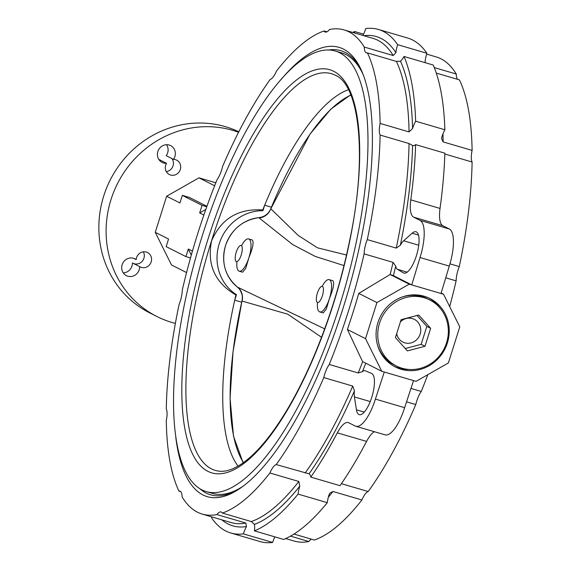 <?xml version="1.0" encoding="UTF-8"?>
<svg xmlns="http://www.w3.org/2000/svg" width="571" height="571" viewBox="0 0 571 571"><rect width="100%" height="100%" fill="white"/><g stroke="black" fill="none" stroke-linecap="round" stroke-linejoin="round"><path stroke-width="0.86" d="M341.408 483.68L368.202 491.538A15.474 5.11 -73.7 0 0 361.893 499.968L332.95 491.481L329.959 493.03L329.053 494.722A15.474 5.11 -73.7 0 0 327.304 502.673L298.062 494.093A15.474 5.11 -73.7 0 1 299.811 486.142L298.833 481.474L269.897 472.995A15.474 5.11 -73.7 0 1 276.207 464.566L309.039 473.816A15.474 5.11 -73.7 0 0 309.039 473.816L308.711 473.694M180.707 491.631L178.959 491.117A15.474 5.11 -73.7 0 1 179.908 491.139A15.474 5.11 -73.7 0 1 180.193 491.253A15.474 5.11 -73.7 0 1 182.113 496.963A252.268 83.38 -73.7 0 0 197.466 512.208A252.268 83.38 -73.7 0 0 202.213 514.093A252.268 83.38 -73.7 0 0 216.88 514.55L245.823 523.036L246.451 526.555A15.474 5.11 -73.7 0 0 243.41 533.878L272.66 542.45A15.474 5.11 -73.7 0 1 274.822 536.854M311.431 539.181A15.474 5.11 -73.7 0 0 308.882 541.522L290.489 536.126M269.897 472.995A252.268 83.38 -73.7 0 1 222.347 513.058A15.474 5.11 -73.7 0 0 221.377 512.08A15.474 5.11 -73.7 0 0 221.084 511.959A15.474 5.11 -73.7 0 0 216.88 514.55M139.659 266.621A8.073 7.601 116.8 0 0 140.223 266.942A8.073 7.601 116.8 0 0 151.179 261.882A8.073 7.601 116.8 0 0 147.511 252.532A8.073 7.601 116.8 0 0 136.562 257.592A8.073 7.601 116.8 0 0 136.184 259.627A9.421 8.872 116.8 0 0 134.927 258.841A9.421 8.872 116.8 0 0 122.144 264.751A9.421 8.872 116.8 0 0 126.427 275.657A9.421 8.872 116.8 0 0 139.203 269.748A9.421 8.872 116.8 0 0 139.659 266.621L132.408 262.953A9.421 8.872 -63.2 0 1 131.958 266.086A9.421 8.872 -63.2 0 1 123.272 272.888M136.184 259.627L133.55 258.299M143.321 251.811A8.073 7.601 -63.2 0 1 143.928 258.213A8.073 7.601 -63.2 0 1 133.571 263.538M173.477 159.366A9.421 8.872 116.8 0 0 174.904 156.518A9.421 8.872 116.8 0 0 170.629 145.619A9.421 8.872 116.8 0 0 157.846 151.522A9.421 8.872 116.8 0 0 162.128 162.428A9.421 8.872 116.8 0 0 166.554 163.306A8.073 7.601 116.8 0 0 165.69 165.197A8.073 7.601 116.8 0 0 169.359 174.548A8.073 7.601 116.8 0 0 180.315 169.487A8.073 7.601 116.8 0 0 176.646 160.137A8.073 7.601 116.8 0 0 173.477 159.366L166.225 155.697A9.421 8.872 -63.2 0 0 167.66 152.857A9.421 8.872 -63.2 0 0 166.532 144.713M171.892 158.56A8.073 7.601 -63.2 0 1 173.063 165.818A8.073 7.601 -63.2 0 1 166.297 171.6M166.554 163.306L159.302 159.644A9.421 8.872 -63.2 0 1 158.974 159.659M377.923 322.579A38.343 36.123 116.8 0 0 395.346 366.982A38.343 36.123 116.8 0 0 447.378 342.943A38.343 36.123 116.8 0 0 429.956 298.54A38.343 36.123 116.8 0 0 377.923 322.579M394.147 366.346A38.343 36.123 116.8 0 0 408.786 369.437M305.15 473.045A252.268 83.38 -73.7 0 0 352.728 386.067L354.448 390.821A15.474 5.11 -73.7 0 0 354.398 396.924L356.454 409.821A21.527 7.116 -73.7 0 0 358.859 414.503A21.527 7.116 -73.7 0 0 359.266 414.667A21.527 7.116 -73.7 0 0 371.964 396.638A21.527 7.116 -73.7 0 0 371.785 373.513A21.527 7.116 -73.7 0 0 371.635 373.441L365.304 370.772A15.474 5.11 -73.7 0 0 365.126 370.707A15.474 5.11 -73.7 0 0 362.442 371.657L358.203 372.963A252.268 83.38 -73.7 0 0 362.671 361.636M354.448 390.821A254.959 84.265 106.3 0 1 309.039 473.816A15.474 5.11 -73.7 0 1 310.781 477.106A262.36 86.713 -73.7 0 0 337.333 432.839A26.908 8.893 106.3 0 1 348.26 422.569A26.908 8.893 106.3 0 1 348.767 422.768L355.226 426.037A33.639 11.12 -73.7 0 0 355.861 426.287A33.639 11.12 -73.7 0 0 375.397 399.1L384.29 372.028L381.756 371.286L365.533 338.653L376.91 302.573L409.221 284.172L411.755 284.915L420.035 257.528A33.639 11.12 106.3 0 0 420.063 220.406L413.604 217.144A26.908 8.893 106.3 0 1 410.785 199.864L440.034 208.444A262.36 86.713 -73.7 0 0 444.859 153.185L415.617 144.613A15.474 5.11 -73.7 0 1 412.883 145.605A15.474 5.11 -73.7 0 1 412.569 145.477A254.959 84.265 106.3 0 1 400.342 245.259A15.474 5.11 106.3 0 1 403.626 240.791L412.134 233.232A21.527 7.116 106.3 0 1 416.016 231.776A21.527 7.116 106.3 0 1 416.423 231.94A21.527 7.116 106.3 0 1 416.602 255.066A21.527 7.116 106.3 0 1 403.904 273.095A21.527 7.116 106.3 0 1 403.497 272.931A21.527 7.116 106.3 0 1 403.354 272.852L397.316 269.262A15.474 5.11 106.3 0 1 395.717 266.129A254.959 84.265 106.3 0 1 393.398 275.636L411.755 284.915L443.539 294.236L441.147 293.023M175.368 323.4A100.91 95.057 -63.2 0 1 156.839 316.477A100.91 95.057 -63.2 0 1 110.988 199.629A100.91 95.057 -63.2 0 1 238.557 132.294M156.839 316.477L149.588 312.808A100.91 95.057 -63.2 0 1 103.736 195.96A100.91 95.057 -63.2 0 1 238.814 131.801M280.604 80.111A234.103 77.378 106.3 0 1 343.478 49.113A234.103 77.378 106.3 0 1 360.893 69.212A234.103 77.378 106.3 0 1 347.446 293.787A234.103 77.378 106.3 0 1 237.5 490.061A234.103 77.378 106.3 0 1 202.912 494.914A234.103 77.378 106.3 0 1 175.804 437.536M199.914 488.762A231.412 76.485 -73.7 0 0 206.16 493.066A231.412 76.485 -73.7 0 0 210.521 494.793A231.412 76.485 -73.7 0 0 238.928 489.133M361.6 70.768A231.412 76.485 -73.7 0 0 345.105 52.389A231.412 76.485 -73.7 0 0 340.744 50.662A231.412 76.485 -73.7 0 0 328.561 50.012M211.755 516.891A15.474 5.11 -73.7 0 1 211.491 517.733A262.36 86.713 -73.7 0 0 225.809 531.016A262.36 86.713 -73.7 0 0 230.755 532.971A262.36 86.713 -73.7 0 0 243.41 533.878M230.755 532.971L259.998 541.551A262.36 86.713 -73.7 0 0 272.66 542.45M285.693 538.567L294.215 541.065A252.268 83.38 -73.7 0 0 308.882 541.522M293.965 534.056L314.343 540.03A252.268 83.38 -73.7 0 0 361.893 499.968M445.737 277.82L456.129 280.861A15.474 5.11 106.3 0 1 459.291 266.586A252.268 83.38 -73.7 0 0 472.103 162.021L444.838 154.027M459.291 266.586L449.955 263.852M415.638 121.202A262.36 86.713 -73.7 0 0 403.997 56.472A15.474 5.11 -73.7 0 1 400.478 61.197L396.367 61.397L367.431 52.91A252.268 83.38 -73.7 0 1 380.108 123.429L409.05 131.915L412.576 128.489A15.474 5.11 -73.7 0 1 415.638 121.202L444.88 129.774A15.474 5.11 -73.7 0 0 441.826 137.069L441.59 138.76L443.167 141.922L472.11 150.409A252.268 83.38 -73.7 0 0 459.427 79.883L436.28 73.095M434.288 67.592L456.279 74.037A252.268 83.38 -73.7 0 0 436.173 56.907L426.63 54.109M222.347 513.058L251.283 521.544L254.438 524.378A15.474 5.11 -73.7 0 1 254.416 530.873A262.36 86.713 -73.7 0 0 298.062 494.093M326.955 31.819L324.043 30.97A252.268 83.38 -73.7 0 0 276.5 71.032A15.474 5.11 -73.7 0 1 270.183 79.462A252.268 83.38 -73.7 0 0 222.604 166.439A15.474 5.11 -73.7 0 1 217.13 179.551A252.268 83.38 -73.7 0 0 182.263 290.139A15.474 5.11 106.3 0 1 179.101 304.414A252.268 83.38 -73.7 0 0 166.289 408.979A15.474 5.11 -73.7 0 1 166.282 420.591A252.268 83.38 -73.7 0 0 178.959 491.117M409.043 143.535L380.1 135.049A252.268 83.38 -73.7 0 1 367.296 239.613L396.231 248.1A252.268 83.38 -73.7 0 0 409.043 143.535L412.569 145.477M362.928 35.431A15.474 5.11 -73.7 0 0 365.733 28.55A262.36 86.713 -73.7 0 1 378.395 29.449A262.36 86.713 -73.7 0 1 397.652 44.688A15.474 5.11 -73.7 0 0 395.874 52.646L393.219 55.544L364.284 47.065A252.268 83.38 -73.7 0 0 344.177 29.935A252.268 83.38 -73.7 0 0 329.51 29.478A15.474 5.11 -73.7 0 1 325.306 32.062A15.474 5.11 -73.7 0 1 324.043 30.97M254.416 530.873L283.666 539.445A262.36 86.713 -73.7 0 0 327.304 502.673M352.7 32.433A262.36 86.713 -73.7 0 1 354.727 31.555A15.474 5.11 -73.7 0 0 354.577 32.982M444.88 129.774A262.36 86.713 -73.7 0 0 433.239 65.044L403.997 56.472M397.652 44.688L426.894 53.267A262.36 86.713 -73.7 0 0 407.637 38.029L378.395 29.449M426.894 53.267A15.474 5.11 -73.7 0 0 425.117 61.225L425.195 62.689M354.727 31.555L363.57 34.146M410.785 199.864A262.36 86.713 -73.7 0 0 415.617 144.613M192.434 251.119L188.294 249.02L185.903 256.6L166.161 246.622L168.552 239.042L155.262 232.318L171.486 264.951L186.567 272.574M191.306 255.08L188.294 249.02M206.93 206.295L189.529 197.495L182.32 195.382L179.929 202.962L166.639 196.238L155.262 232.318M203.854 215.06L199.664 212.94L205.81 209.443M214.646 185.775L198.951 177.838L166.639 196.238M368.202 491.538A252.268 83.38 -73.7 0 0 415.788 404.561L406.552 401.848M410.963 388.43L421.262 391.449A252.268 83.38 -73.7 0 0 427.8 374.669M449.677 306.57A252.268 83.38 -73.7 0 0 456.129 280.861M276.207 464.566A252.268 83.38 -73.7 0 0 323.793 377.581A15.474 5.11 -73.7 0 1 329.26 364.476A252.268 83.38 -73.7 0 0 364.127 253.888A15.474 5.11 106.3 0 1 367.296 239.613M380.108 123.429A15.474 5.11 -73.7 0 0 380.1 135.049M364.284 47.065A15.474 5.11 -73.7 0 0 366.489 52.889A15.474 5.11 -73.7 0 0 367.431 52.91M456.279 74.037A15.474 5.11 -73.7 0 0 457.678 79.369M472.11 150.409A15.474 5.11 -73.7 0 0 472.103 162.021M421.262 391.449A15.474 5.11 -73.7 0 0 415.788 404.561M352.728 386.067L323.793 377.581M364.127 253.888L393.069 262.375L395.717 266.129M329.26 364.476L358.203 372.963M381.756 371.286L362.578 361.586L347.389 329.481A252.268 83.38 -73.7 0 0 358.766 293.401L390.143 274.501A252.268 83.38 -73.7 0 0 393.069 262.375M310.781 477.106L340.023 485.685A262.36 86.713 -73.7 0 0 366.575 441.412L337.333 432.839M355.861 426.287L385.104 434.859A33.639 11.12 -73.7 0 0 404.639 407.68L413.54 380.6L416.073 381.349L448.392 362.949L459.769 326.869L443.539 294.236M374.362 431.712A26.908 8.893 -73.7 0 0 366.575 441.412M440.034 208.444A26.908 8.893 -73.7 0 0 442.846 225.716L413.604 217.144M420.063 220.406L449.306 228.985L442.846 225.716M449.306 228.985A33.639 11.12 106.3 0 1 449.277 266.1L441.005 293.494M400.342 245.259L396.231 248.1M393.398 275.636L390.143 274.501M182.32 195.382L202.055 205.36L199.664 212.94M215.831 182.784L198.951 177.838M409.221 284.172L390.043 274.473M365.533 338.653L347.389 329.481M376.91 302.573L358.766 293.401M384.29 372.028L413.54 380.6M420.035 257.528L449.277 266.1M375.397 399.1L404.639 407.68M206.773 206.745L202.055 205.36M190.493 257.949L185.903 256.6M439.906 307.912A38.343 36.123 116.8 0 0 428.735 297.955M363.27 74.844A229.535 75.864 -73.7 0 0 345.94 54.595A229.535 75.864 -73.7 0 0 341.615 52.882L335.341 51.04A229.535 75.864 -73.7 0 0 199.964 243.239A229.535 75.864 -73.7 0 0 201.849 489.839A229.535 75.864 -73.7 0 0 206.174 491.56A229.535 75.864 -73.7 0 0 341.551 299.361A229.535 75.864 -73.7 0 0 339.666 52.753A229.535 75.864 -73.7 0 0 335.341 51.04M348.438 89.676A201.749 66.679 -73.7 0 0 264.666 205.217L271.411 207.194M241.661 302.18L234.731 300.153L236.458 294.686A45.744 43.096 -63.2 0 1 219.235 243.753A45.744 43.096 -63.2 0 1 262.945 210.685L264.666 205.217A201.749 66.679 106.3 0 0 262.731 209.971L262.945 210.685M236.458 294.686L235.916 295.021C214.896 282.652 206.788 264.58 211.598 240.805C221.277 218.636 238.321 208.358 262.731 209.971M235.916 295.021A201.749 66.679 -73.7 0 0 234.731 300.153A201.749 66.679 -73.7 0 0 238.057 466.107M206.174 491.56L212.448 493.394A229.535 75.864 -73.7 0 0 242.539 486.606M344.006 265.586L315.192 256.4L292.716 244.595L259.155 217.944L258.834 217.637L259.812 217.544M322.201 286.364A16.816 5.553 106.2 0 1 329.16 279.633L332.936 280.761C334.506 282.909 333.364 288.762 329.51 298.333L326.277 309.097L323.222 312.937L319.781 311.937A16.816 5.553 106.2 0 1 317.505 302.523M329.16 279.633A16.816 5.553 106.2 0 1 329.481 279.761A16.816 5.553 106.2 0 1 329.51 298.333A16.816 5.553 106.2 0 1 319.781 311.937M241.633 245.637A16.816 5.553 106.2 0 1 248.599 238.892L252.375 240.02C253.945 242.161 252.803 248.021 248.942 257.592L245.716 268.356L242.661 272.196L239.22 271.196A16.816 5.553 106.2 0 1 236.944 261.768M248.599 238.892A16.816 5.553 106.2 0 1 248.92 239.021A16.816 5.553 106.2 0 1 248.942 257.592A16.816 5.553 106.2 0 1 239.22 271.196M321.53 337.29L287.805 314.207L241.954 301.038L242.118 300.175M237.443 287.113L324.685 328.853M270.447 209.571L270.804 208.779L298.226 235.445L317.483 247.821L346.533 255.023M350.922 95.129A198.794 65.679 -73.8 0 0 270.804 208.779A13.454 13.019 -49.9 0 1 259.155 217.944M270.675 209.015C268.427 214.175 264.473 217.051 258.834 217.637A39.021 36.758 116.8 0 0 225.502 245.737A39.021 36.758 116.8 0 0 237.172 286.899C241.497 290.553 243.103 295.171 241.99 300.739M243.46 462.603A198.794 65.679 -73.8 0 1 241.954 301.038A13.454 13.083 111.3 0 0 237.55 287.035M429.749 299.946A37.001 34.852 -63.2 0 1 446.558 342.786A37.001 34.852 -63.2 0 1 396.353 365.982A37.001 34.852 -63.2 0 1 379.544 323.136A37.001 34.852 -63.2 0 1 429.749 299.946L427.736 298.926A37.001 34.852 -63.2 0 0 401.713 297.177A37.001 34.852 -63.2 0 1 427.736 298.926L426.93 298.519A37.001 34.852 -63.2 0 0 411.634 294.964M396.353 365.982L393.533 364.555A37.001 34.852 -63.2 0 1 381.606 354.341M394.34 364.962A37.001 34.852 -63.2 0 1 377.51 345.048A37.001 34.852 -63.2 0 0 394.34 364.962M396.688 333.664A12.726 11.991 116.8 0 0 407.815 343.299A12.726 11.991 116.8 0 0 420.142 334.099A12.726 11.991 116.8 0 0 415.21 319.846A12.726 11.991 116.8 0 0 400.407 321.88M395.446 337.597L407.394 350.901L424.995 346.262L430.655 328.325L418.707 315.028L401.106 319.667L395.446 337.597M417.016 315.47L426.822 326.391L430.655 328.325M426.822 326.391L421.17 344.327L424.995 346.262M421.17 344.327L405.26 348.517M235.281 256.729A22.719 22.719 0 0 1 237.522 248.999A8.415 2.776 106.2 0 1 240.098 245.651A8.415 2.776 106.2 0 1 241.112 245.473A8.415 2.776 106.2 0 1 242.033 251.654A8.415 2.776 106.2 0 1 237.393 261.432A8.415 2.776 106.2 0 1 236.423 261.625A8.415 2.776 106.2 0 1 235.281 256.729A8.415 2.776 106.2 0 1 235.459 255.437M316.427 297.634A22.719 22.719 0 0 1 318.668 289.911A8.415 2.776 106.2 0 1 321.237 286.563A8.415 2.776 106.2 0 1 322.251 286.385A8.415 2.776 106.2 0 1 323.172 292.566A8.415 2.776 106.2 0 1 318.539 302.345A8.415 2.776 106.2 0 1 317.562 302.537A8.415 2.776 106.2 0 1 316.427 297.634A8.415 2.776 106.2 0 1 316.605 296.342M356.454 409.821L364.255 412.105M403.354 272.852L404.504 273.188M363.834 35.702A254.959 84.265 106.3 0 1 381.114 38.457A254.959 84.265 106.3 0 1 395.874 52.646M393.219 55.544A252.268 83.38 -73.7 0 0 377.866 40.305A252.268 83.38 -73.7 0 0 373.12 38.421L344.177 29.935M202.213 514.093L231.155 522.579A252.268 83.38 -73.7 0 0 245.823 523.036M332.95 491.481A252.268 83.38 106.3 0 1 328.339 497.205M442.946 133.899A252.268 83.38 106.3 0 1 443.167 141.922M425.11 62.153A252.268 83.38 106.3 0 1 425.559 62.796M251.283 521.544A252.268 83.38 -73.7 0 0 298.833 481.474M409.05 131.915A252.268 83.38 -73.7 0 0 396.367 61.397M299.811 486.142A254.959 84.265 106.3 0 1 254.438 524.378M246.451 526.555A254.959 84.265 106.3 0 1 221.876 519.853M400.478 61.197A254.959 84.265 106.3 0 1 412.576 128.489M365.761 363.199A254.959 84.265 106.3 0 1 362.442 371.657M407.166 272.153L397.316 269.262M418.75 245.223L403.626 240.791M412.134 233.232L418.507 235.102M370.244 401.57L354.398 396.924M211.37 468.855A206.673 68.306 -73.7 0 0 218.265 471.061C225.074 472.196 233.096 469.64 242.332 463.395C256.422 453.588 271.039 436.237 286.178 411.341C295.343 396.131 304.058 379.001 312.308 359.958C328.932 321.295 341.529 280.761 350.109 238.364C367.61 155.134 359.195 84.872 335.334 75.236L334.449 74.815A206.673 68.306 -73.7 0 0 211.042 242.382A206.673 68.306 -73.7 0 0 211.37 468.855M333.807 71.339A210.007 69.412 -73.7 0 0 207.887 239.499A210.007 69.412 -73.7 0 0 207.716 471.253A210.007 69.412 -73.7 0 0 333.635 303.094A210.007 69.412 -73.7 0 0 333.807 71.339M335.234 75.186A206.673 68.306 -73.7 0 0 334.449 74.815M237.3 287.006C225.017 276.157 221.07 262.396 225.466 245.708C231.441 229.321 242.732 219.942 259.341 217.58C264.53 216.794 268.27 214.025 270.561 209.272L309.989 134.156L330.78 109.182L350.765 94.743M237.308 287.006C240.056 288.205 243.888 297.02 242.047 300.467L232.997 351.943L230.07 398.337L233.503 436.215L243.132 462.838"/></g></svg>

